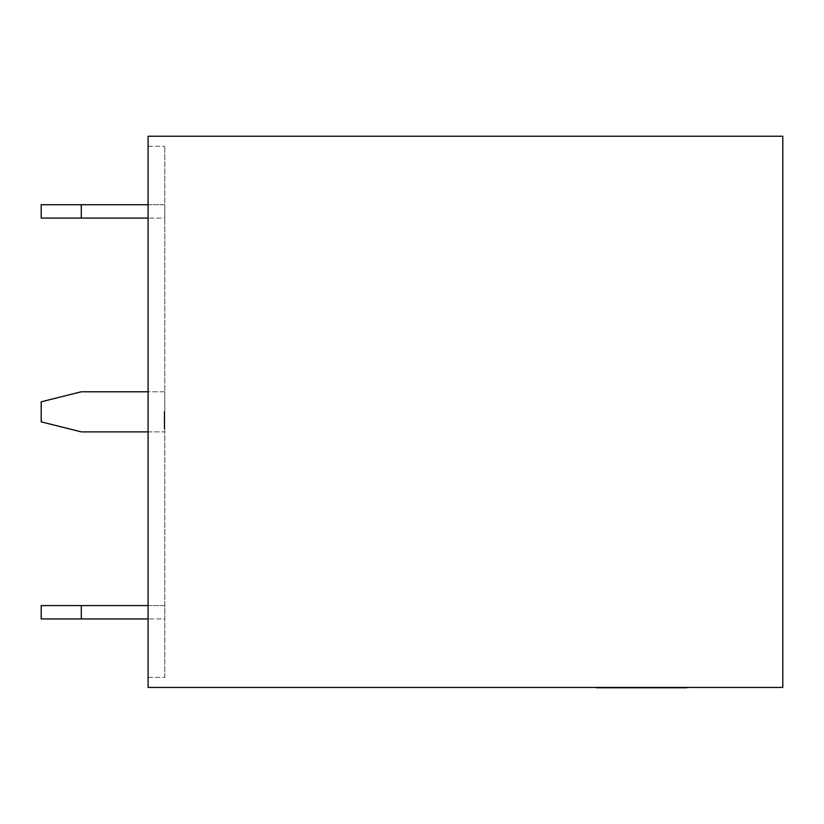 <?xml version="1.0" encoding="UTF-8"?>
<svg xmlns="http://www.w3.org/2000/svg" width="824" height="824" viewBox="0 0 824 824"><rect width="100%" height="100%" fill="white"/><g stroke="black" fill="none" stroke-linecap="round" stroke-linejoin="round"><path stroke-width="0.62" stroke-dasharray="4.12 3.09" d="M148.093 618.948L81.288 618.948L81.288 605.589L41.2 605.589L41.2 618.948L41.2 605.589L41.2 618.948L81.288 618.948L41.2 618.948L81.288 618.948L81.288 605.589L164.8 605.589L164.8 618.948L164.8 605.589L81.288 605.589L81.288 618.948L164.8 618.948L164.8 605.589L148.093 605.589M148.093 431.879L164.8 431.879L164.8 391.791L148.093 391.791M81.288 391.791L164.8 391.791L164.8 431.879L81.288 431.879L41.2 421.857L41.2 401.813L81.288 391.791M148.093 218.082L81.288 218.082L81.288 204.723L41.2 204.723L41.2 218.082L41.2 204.723L41.2 218.082L81.288 218.082L41.2 218.082L81.288 218.082L81.288 204.723L164.8 204.723L164.8 218.082L164.8 204.723L81.288 204.723L81.288 218.082L164.8 218.082L164.8 204.723L148.093 204.723M81.288 204.723L164.8 204.723L164.8 218.082L81.288 218.082M81.288 605.589L164.8 605.589L164.8 618.948L81.288 618.948M627.62 687.762L602.478 687.432M623.953 687.762L608.061 687.762L623.953 687.432M652.67 687.762L679.223 687.762L652.67 687.432M782.8 687.432L148.093 687.432L148.093 136.238L782.8 136.238L782.8 687.432M651.702 687.432L654.802 687.432M651.403 687.432L654.503 687.432M651.372 687.432L678.688 687.432M612.613 687.762L628.218 687.762L612.613 687.432M625.457 687.762L624.757 687.762L625.457 687.432M611.151 687.762L635.335 687.762L611.151 687.432M608.019 687.432L635.191 687.432L608.019 687.762M635.809 687.432L686.825 687.762M596.576 687.762L635.809 687.762M164.8 428.532L164.8 411.835L164.8 428.532L164.8 411.835L164.8 428.532L164.8 411.835L164.8 428.532L164.8 411.835L164.8 428.532L164.131 428.532L164.131 413.669L164.8 413.669L164.8 426.698L164.8 413.669L164.131 413.669L164.131 411.835L164.8 411.835L164.131 411.835L164.131 428.532L164.8 428.532L164.131 428.532L164.131 426.698L164.8 426.698L164.131 426.698L164.131 421.198L164.8 421.198L164.131 421.198L164.131 419.364L164.8 419.364L164.131 419.364L164.131 413.669L164.8 413.669L164.131 413.669L164.131 411.835L164.8 411.835L164.131 411.835L164.131 428.532L164.8 428.532L164.131 428.532L164.131 411.835L164.131 428.532L164.8 428.532L164.131 428.532L164.131 411.835L164.8 411.835L164.131 411.835L164.131 428.532L164.8 428.532M164.8 413.463L164.8 428.738L164.8 413.463L164.131 413.463L164.131 414.534L164.8 414.534M164.8 677.41L164.8 146.26L164.8 677.41L148.093 677.41L148.093 146.26L148.093 677.41L164.8 677.41M148.093 146.26L164.8 146.26L148.093 146.26M164.131 414.534L164.131 412.7L164.8 412.7M164.131 412.7L164.131 428.738L164.131 420.003L164.8 420.003M164.131 420.003L164.131 413.463M164.131 426.904L164.8 426.904M164.131 425.833L164.8 425.833M164.131 428.078L164.8 428.078M164.131 428.738L164.8 428.738M164.131 419.869L164.8 419.869M164.131 411.629L164.8 411.629M164.131 426.698L164.131 413.669L164.131 426.698L164.8 426.698L164.131 426.698M164.131 420.394L164.8 420.394M164.131 413.669L164.8 413.669L164.131 413.669M164.131 420.343L164.8 420.343M164.131 416.522L164.131 411.835L164.131 416.522L164.8 416.522L164.131 416.522M164.131 425.328L164.131 418.355L164.131 426.502L164.131 425.328L164.8 425.328L164.8 426.502L164.8 418.355L164.8 425.328L164.131 425.328M164.131 411.835L164.8 411.835L164.131 411.835M164.131 418.355L164.8 418.355L164.131 418.355M164.131 426.502L164.8 426.502L164.131 426.502M654.874 687.762L678.976 687.762L651.805 687.432M654.586 687.762L663.722 687.432M663.65 687.762L666.771 687.432M666.832 687.762L675.536 687.432M675.453 687.762L651.372 687.762M678.688 687.762L651.506 687.432M651.032 687.762L678.306 687.762L651.032 687.432M661.651 687.762L674.815 687.432L661.651 687.432M674.815 687.762L672.92 687.762L674.815 687.432M617.639 687.432L610.852 687.432L617.639 687.762M602.478 687.762L599.45 687.432M599.45 687.762L627.589 687.762M608.153 687.762L623.243 687.762L608.174 687.432M632.039 687.762L611.058 687.762L632.039 687.432M618.299 687.762L631.462 687.762L618.299 687.432"/><path stroke-width="1.24" d="M148.093 431.879L81.288 431.879L41.2 421.857L41.2 401.813L81.288 391.791L148.093 391.791M81.288 204.723L81.288 218.082L41.2 218.082L41.2 204.723L148.093 204.723M81.288 218.082L148.093 218.082M81.288 605.589L81.288 618.948L41.2 618.948L41.2 605.589L148.093 605.589M81.288 618.948L148.093 618.948M782.8 687.432L148.093 687.432L148.093 136.238L782.8 136.238L782.8 687.432M686.825 687.762L671.014 687.762M671.426 687.762L596.576 687.762"/></g></svg>
